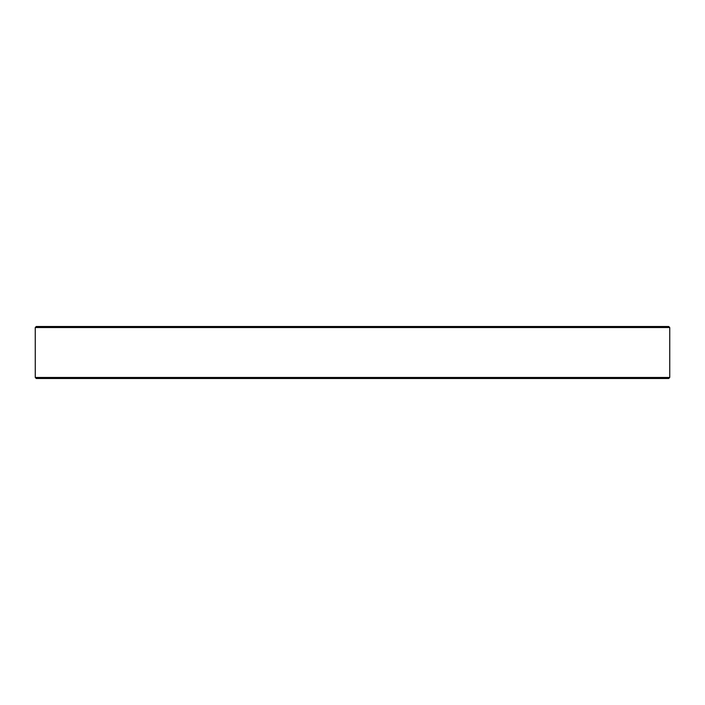 <?xml version="1.0" encoding="UTF-8"?>
<svg xmlns="http://www.w3.org/2000/svg" width="705" height="705" viewBox="0 0 705 705"><rect width="100%" height="100%" fill="white"/><g stroke="black" fill="none" stroke-linecap="round" stroke-linejoin="round"><path stroke-width="1.06" d="M273.663 378.506L431.865 378.506M546.816 326.494L535.016 326.494M587.767 378.506L628.27 378.506M646.485 378.506L668.675 378.506L669.732 377.466L669.75 376.496M131.059 326.494L117.233 326.494M98.885 378.506L129.033 378.506M131.059 378.506L170.848 378.506M220.163 378.506L273.531 378.506M316.633 378.506L330.46 378.506M669.732 377.466L35.268 377.466L36.325 378.506L668.675 378.506M76.73 378.506L85.058 378.506M172.011 378.506L206.336 378.506M445.163 378.506L484.837 378.506M498.664 378.506L532.989 378.506M546.816 378.506L573.94 378.506M36.325 378.506L51.606 378.506L36.202 378.497M35.268 377.466L35.25 327.534L669.75 327.534L668.71 326.494L36.29 326.494L35.25 327.534M669.75 327.534L669.75 376.426"/></g></svg>
